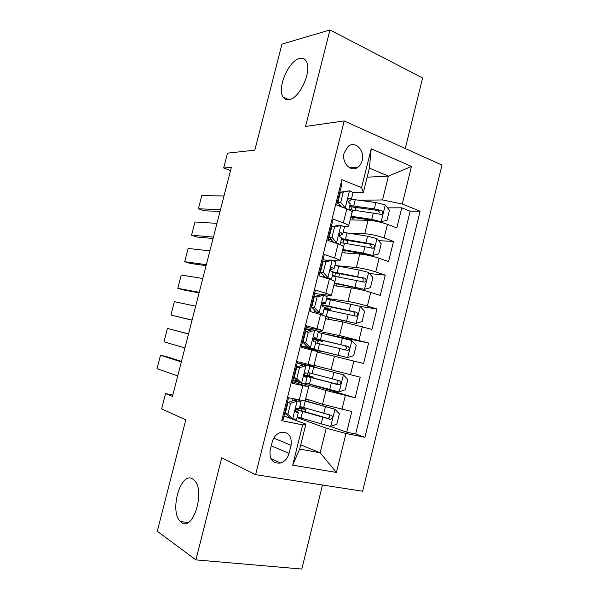 <?xml version="1.0" encoding="UTF-8"?>
<svg xmlns="http://www.w3.org/2000/svg" width="599" height="599" viewBox="0 0 599 599"><rect width="100%" height="100%" fill="white"/><g stroke="black" fill="none" stroke-linecap="round" stroke-linejoin="round"><path stroke-width="0.9" d="M289.107 99.644C286.547 100.093 284.57 99.254 283.162 97.128C276.753 88.637 288.516 60.664 299.582 58.47C302.413 57.766 304.591 58.62 306.126 61.008C312.603 69.843 299.799 98.595 289.107 99.644M181.512 522.433L180.494 521.594C169.068 511.666 180.613 470.971 192.586 478.923L194.211 480.203C205.689 490.326 193.155 531.934 181.512 522.433M344.163 152.865C341.28 162.838 351.059 172.826 357.955 167.211C360.021 165.661 361.437 163.437 362.185 160.539C365.091 150.604 355.207 140.421 348.184 146.366L344.163 152.865M405.268 148.507L422.609 78.012L329.952 29.95L281.949 44.116L254.815 150.139L227.485 153.172L223.674 167.975L230.54 170.565M362.627 491.225L441.98 165.069L344.208 120.953L255.601 474.67L362.627 491.225M255.601 474.67L221.727 457.801L195.91 559.885L301.814 569.05L322.487 485.018M195.91 559.885L157.282 531.268L185.795 419.854L161.61 408.855L165.549 393.573L172.452 396.448L231.364 167.346L223.674 167.975M340.928 183.504L341.924 183.9L336.653 205.015L346.828 208.894L343.339 222.895C347.076 224.303 348.82 225.381 348.588 226.13L343.646 226.647M343.339 222.895L333.134 219.129L327.84 240.341L338.106 243.935L334.609 258.004C338.375 259.3 340.165 260.228 339.977 260.782L333.71 260.745M334.609 258.004L324.299 254.515L318.982 275.832L329.345 279.149L325.826 293.27C329.63 294.461 331.464 295.232 331.329 295.584L314.565 293.517M325.826 293.27L315.426 290.073L310.08 311.487L320.54 314.512L317.006 328.709L322.644 330.551L306.119 327.353M317.006 328.709L306.508 325.796L301.14 347.308L311.697 350.048L308.148 364.312L313.913 365.675L317.41 351.606L311.697 350.048M308.148 364.312L297.553 361.684L292.155 383.3L308.657 386.827L292.529 381.795M305.692 398.769L322.569 404.258L351.8 411.528L346.724 432.201L330.611 426.443M303.408 383.689L325.976 390.473L355.17 397.781L307.392 383.532M355.17 397.781L360.216 377.198L314.003 365.338M317.313 352.002L363.578 363.511L368.602 343.025L322.861 333.546M325.571 318.773L342.928 321.925L371.942 329.39L376.943 308.994L360.224 306.441M333.793 285.686L351.343 287.887C357.289 288.755 363.75 290.253 370.736 292.379L380.275 295.427L385.254 275.121L369.523 273.556M341.977 252.741L359.729 253.991C365.719 254.597 372.181 256.028 379.115 258.304L388.564 261.613L393.528 241.39L378.605 240.678M333.793 226.37L331.344 226.302M328.417 260.295L322.973 259.839M289.055 453.413L291.069 445.319C292.005 435.69 288.374 431.422 280.175 432.515C276.229 434.095 273.586 437.218 272.238 441.897L270.186 450.111C269.221 459.493 272.695 463.798 280.602 463.02C284.817 461.529 287.632 458.332 289.055 453.413L271.28 445.753M367.135 177.184L388.407 176.128L369.388 168.109L363.391 192.286L361.571 187.622L341.879 179.685L281.702 420.708L302.675 424.878L305.894 424.092L283.986 416.02M361.571 187.622L371.215 148.792L411.476 166.432L402.258 204.019L420.094 211.207L364.933 437.285L345.967 433.504L336.413 472.431L292.679 465.146L302.675 424.878M348.446 233.101L364.739 233.73C370.766 234.172 377.228 235.572 384.131 237.93L393.528 241.39M350.123 219.938L368.071 220.245L364.739 233.73M334.362 283.379L364.342 289.354L370.414 287.655L372.915 277.517L368.52 272.388L359.205 270.029L334.886 265.552L356.375 267.528C362.35 268.24 368.812 269.7 375.768 271.916L385.254 275.121M326.732 298.347L347.982 301.484C353.904 302.465 360.366 303.985 367.374 306.052L376.943 308.994M305.789 328.671L311.757 329.892M317.358 331.037L339.551 335.59L368.602 343.025M292.851 380.522L298.841 382.319M346.724 432.201L355.664 433.99L410.18 211.177L401.764 207.816L387.516 207.846M368.071 220.245C374.113 220.582 380.582 221.959 387.463 224.378L396.823 227.942L401.764 207.816M282.069 419.248L283.132 419.457L288.553 397.743L305.146 400.963L308.65 386.857M363.391 192.286L352.714 192.571M340.262 192.893L339.678 192.915M305.894 424.092L299.687 449.093L320.166 452.777L326.238 428.165L345.967 433.504M300.743 444.855L320.166 452.777L336.413 472.431M297.074 417.585L326.238 428.165M329.952 29.95L305.55 126.441L344.208 120.953M172.812 395.041L165.549 393.573M359.52 200.261L382.529 199.939L388.407 176.128L411.476 166.432M355.664 433.99L364.933 437.285M360.748 207.898L354.922 207.905M298.227 381.698L292.866 380.455M307.294 375.73L307.946 373.117M305.662 383.053L339.056 391.956L345.294 389.777L347.817 379.504L343.294 374.764L299.844 363.428L309.795 365.749L310.02 364.769M310.903 330.146L305.775 328.739M313.562 350.535L313.779 349.674M315.628 342.231L316.25 339.723M322.651 330.513L326.126 316.542L320.54 314.512M331.352 295.509L334.796 281.642C334.953 281.208 333.134 280.377 329.345 279.149M340.007 260.662L343.429 246.9C343.631 246.271 341.857 245.283 338.106 243.935M410.18 211.177L420.094 211.207M402.258 204.019L382.529 199.939M348.625 225.973L352.017 212.316C352.272 211.484 350.542 210.346 346.828 208.894M299.687 449.093L292.679 465.146M371.215 148.792L369.388 168.109M290.597 403.367L287.962 402.468L294.626 400.169L297.284 401.053L290.597 403.367L287.924 414.081L292.851 418.836L296.662 419.225L298.317 412.561M292.851 418.836L290.216 417.87L285.296 413.13L287.924 414.081M286.569 414.351L284.592 413.61M177.731 375.902L157.02 368.699L160.502 355.244L157.02 368.699M294.626 400.169L296.49 400.431L294.109 398.956M297.284 401.053L301.05 401.592L298.19 399.84M181.332 361.908L160.502 355.244L166.297 356.547L181.467 361.384M287.962 402.468L285.296 413.13M286.839 406.961L286.292 406.788M286.195 407.178L286.741 407.365M287.752 403.299L287.213 403.112M301.042 401.63L299.38 408.286L296.812 408.293C295.127 409.918 295.007 411.296 296.453 412.434L298.332 412.516L295.419 410.442M297.224 416.956L330.551 426.466L336.84 424.122L339.378 413.804L334.811 409.192L305.063 401.038M334.811 409.192L305.191 400.806M305.61 399.091L307.879 399.481M299.44 408.061L301.686 408.338L299.582 407.5M301.387 406.893L302.076 407.919L305.857 409.409L301.784 408.885L301.282 410.899M295.674 409.506L330.723 419.382C332.767 417.96 332.819 416.575 330.888 415.234L299.844 406.436M328.941 414.755C330.004 416.38 329.645 417.593 327.87 418.394L295.906 409.095M299.238 408.368L301.784 408.885M299.478 367.749L296.812 367.015L303.416 364.888L306.104 365.607L299.478 367.749L296.819 378.418L301.701 383.308L305.423 384.011L307.077 377.348M301.701 383.308L298.908 382.387L294.161 377.632L296.819 378.418M298.077 381.556L293.031 379.796M184.919 347.944L163.976 341.812L167.443 328.409L163.976 341.812M303.416 364.888L297.239 362.942M306.104 365.607L297.254 362.882M188.505 334.002L167.443 328.409L188.535 333.905M296.812 367.015L294.161 377.632M295.217 373.402L294.663 373.252M294.633 373.387L295.18 373.544M296.191 369.493L295.636 369.343M309.788 366.468L308.133 373.125L305.535 372.907C303.955 374.51 303.865 375.88 305.265 377.011L307.085 377.333L304.457 376.277M308.32 332.295L305.617 331.726L312.169 329.764L314.894 330.326L308.32 332.295L305.67 342.913L310.507 347.944L314.138 348.955L301.417 346.192M310.507 347.944L301.432 346.125M192.084 320.083L170.902 315.022L192.054 320.195M314.894 330.326L318.488 331.487L316.841 338.106M195.656 306.194L174.361 301.664L170.902 315.022L174.361 301.664M310.806 330.176L305.625 329.353M305.617 331.726L302.974 342.291L305.67 342.913M307.796 347.308L302.974 342.291M303.993 335.867L304.547 335.994M303.027 339.745L303.581 339.873M304.584 335.844L304.03 335.717M313.996 337.829L316.834 338.121L314.228 337.671C312.738 339.266 312.678 340.629 314.041 341.752L315.793 342.314L314.146 348.947M317.118 296.999L314.385 296.595L320.877 294.813L323.632 295.202L317.118 296.999L314.482 307.572L319.267 312.745L322.824 314.063L319.641 314.25M319.267 312.745L316.527 312.266L318.279 312.925L315.651 313.097M199.227 292.327L177.806 288.329L183.504 289.938L199.085 292.859M323.632 295.202L327.144 296.67L325.512 303.229M202.784 278.483L181.25 275.008L177.806 288.329L181.25 275.008M315.928 296.176L313.973 295.899M314.385 296.595L311.757 307.122L314.482 307.572M316.527 312.266L311.757 307.122M312.289 302.637L312.85 302.742M311.383 306.254L311.944 306.351M312.948 302.338L312.386 302.248M321.977 303.73L325.504 303.274L323.819 302.458L322.891 302.607C321.491 304.18 321.453 305.527 322.771 306.658L330.633 309.623L326.627 309.151L325.601 309.653M325.878 261.875L323.108 261.628L329.547 260.011L332.34 260.243L325.878 261.875L323.258 272.395L327.99 277.704L331.457 279.321L330.655 279.576M327.99 277.704L325.22 277.389L326.672 278.288M206.341 264.668L184.687 261.718L190.34 263.455L206.093 265.627M332.34 260.243L335.762 262.018L334.145 268.517M209.882 250.876L188.123 248.45L184.687 261.718L188.123 248.45M322.854 262.654L322.284 262.602M323.108 261.628L320.495 272.103L323.258 272.395M325.22 277.389L320.495 272.103M320.547 269.55L321.109 269.64M319.709 272.904L321.356 273.069M321.274 268.973L320.705 268.914M330.483 269.82L334.13 268.584L332.512 267.536L331.517 267.693C330.206 269.243 330.191 270.591 331.472 271.721L333.096 272.74L331.472 279.261M343.294 374.764L304.12 364.506L316.302 367.352L309.818 365.6M309.795 365.749L312.139 366.296L309.803 365.66M304.247 375.011L307.347 375.528M309.331 373.903L309.631 375.91L313.831 377.288L309.848 376.449L309.668 377.16M304.299 375.813L339.348 384.85C341.265 383.405 341.28 382.035 339.393 380.732L308.268 372.578M336.96 380.118C338.51 381.623 338.345 382.926 336.473 384.026L304.27 375.64M304.24 375.169L309.848 376.449M319.02 339.551L318.833 340.292L322.726 341.467L318.795 340.666L317.185 342.306L317.103 343.249M316.437 349.943L347.525 357.603L353.702 355.581L356.218 345.353L351.74 340.487L318.241 332.475M347.525 357.603L303.955 346.963L313.756 349.771M316.347 350.288L320.27 351.366L313.734 349.838M316.197 339.94L313.217 338.899M315.643 342.905L347.922 350.46C349.726 349.007 349.704 347.645 347.862 346.387L313.644 338.173M318.833 340.292L313.284 338.749M313.524 338.323L344.769 345.705C346.896 346.956 346.986 348.326 345.024 349.809L347.922 350.46M326.073 316.751L355.948 323.4L362.081 321.543L364.581 311.36L360.149 306.359L326.582 298.938M355.948 323.4L326.133 316.497M325.639 318.488L327.608 319.14M324.246 308.328L326.485 308.59L324.388 307.766M323.999 309.324L356.442 316.227C358.142 314.767 358.097 313.419 356.293 312.191L321.775 304.689M321.805 305.161L353.163 311.682C355.252 312.88 355.372 314.228 353.53 315.733L356.442 316.227M364.342 289.354L334.474 282.93M335.597 272.844L334.774 276.146L335.957 276.551M332.318 275.892L364.926 282.151C366.528 280.684 366.446 279.351 364.686 278.146L331.195 271.557M334.774 276.146L332.445 275.353M332.932 272.448L361.526 277.809C362.829 278.213 363.368 279.089 363.136 280.437M334.601 226.909L331.794 226.826L338.18 225.366L341.003 225.441L334.601 226.909L331.988 237.376L336.675 242.827L340.082 244.677M336.675 242.827L334.594 242.707M213.424 237.107L191.545 235.205L197.153 237.062L213.072 238.484M341.003 225.441C343.384 226.347 344.5 227.036 344.343 227.515L342.74 233.962M216.958 223.367L194.967 221.989L191.545 235.205L194.967 221.989M331.135 229.462L330.558 229.439M331.794 226.826L329.195 237.249L331.988 237.376M333.606 242.363L329.195 237.249M328.769 236.612L329.338 236.68M327.997 239.705L331.314 239.712M329.562 235.759L328.986 235.729M339.296 235.856L342.718 234.059L341.16 232.779L340.112 232.929C338.877 234.471 338.884 235.804 340.12 236.942L341.692 238.192L340.082 244.654M342.613 250.165L372.69 255.451L378.718 253.909L381.204 243.815L376.853 238.559L367.561 236.208L343.152 232.315M347.847 240.319L347.016 243.628M372.69 255.451L363.391 253.1L342.778 249.513M340.591 242.602L373.357 248.218C374.869 246.758 374.764 245.433 373.042 244.257L341.587 238.619M330.858 239.181L331.142 239.727M341.378 239.435L369.845 244.085L371.492 246.526M343.279 192.099L340.442 192.174L349.629 190.804L343.279 192.099L340.681 202.522L345.324 208.1L347.802 209.283M345.324 208.1L344.754 208.1M220.484 209.65L198.381 208.789L203.945 210.758L220.028 211.44M349.629 190.804C351.987 191.777 353.073 192.564 352.886 193.17L351.299 199.557M224.004 195.955L201.788 195.611L198.381 208.789L201.788 195.611M339.378 196.42L338.802 196.427M340.442 192.174L337.851 202.552L340.681 202.522M341.423 206.835L337.851 202.552M336.952 203.81L339.012 203.945M340.082 206.326L340.779 206.063M337.963 202.687L337.237 202.687M348.214 201.818L351.269 199.684L349.771 198.179L348.678 198.329C347.51 199.841 347.532 201.174 348.738 202.32L350.243 203.802L348.775 209.702M350.834 217.085L373.447 220.484L378.089 221.652L381.009 221.705L386.984 220.32L389.455 210.271L385.15 204.888L375.88 202.544L351.388 199.212M352.751 206.79C354.848 207.688 355.806 208.4 355.634 208.931L355.289 210.324M381.009 221.705L371.724 219.361L351.044 216.239M352.886 219.99L353.215 218.657L351.613 217.19M348.835 209.455L381.743 214.442C383.173 212.982 383.046 211.672 381.361 210.519L374.3 208.931L349.823 205.487M340.404 205.614L339.386 206.063M349.561 206.535L378.134 210.511L379.796 212.78M359.729 253.991L356.375 267.528M351.343 287.887L347.982 301.484M342.928 321.925L339.551 335.59M334.467 356.12L331.075 369.845M325.976 390.473L322.569 404.258M345.368 395.527L341.962 409.387M387.463 224.378L384.131 237.93M379.115 258.304L375.768 271.916M370.736 292.379L367.374 306.052M362.32 326.605L358.943 340.344M353.859 360.987L350.467 374.787M302.817 385.749L299.245 400.072M273.758 438.124L291.069 445.319M297.119 401.113L292.731 418.716M292.379 400.941L292.941 398.702M330.715 426.406L334.923 409.312M300.473 408.256L300.578 407.844M303.633 407.552L305.235 401.09M301.005 418.117L302.615 411.64M323.789 413.37L325.414 406.818M321.146 424.085L322.771 417.518M326.844 418.334L329.862 419.382M299.605 407.395L302.076 407.919M305.939 365.66L301.582 383.188M301.185 365.607L301.552 364.14M314.73 330.371L310.387 347.824M305.797 347.113L306.171 345.616M323.475 295.247L319.147 312.618M314.37 312.73L314.917 310.529M332.183 260.288L327.878 277.569M323.228 277.187L323.625 275.607M332.011 267.491L332.512 267.536M339.214 391.903L343.407 374.884M312.072 373.589L313.666 367.15M309.458 384.101L311.061 377.655M332.303 378.92L333.92 372.391M329.667 389.582L331.284 383.046M335.32 383.989L338.375 384.865M307.354 375.498L309.983 376.127M316.19 339.97L318.795 340.666M347.675 357.551L351.853 340.606M320.472 339.768L322.067 333.358M317.874 350.235L319.469 343.819M340.779 344.62L342.388 338.121M338.158 355.237L339.76 348.723M344.769 345.705L347.862 346.387M324.216 308.44L326.627 309.151M356.106 323.355L360.261 306.486M325.279 308.5L325.384 308.081M327.324 306.126L326.822 308.156M328.836 306.096L330.423 299.717M326.245 316.519L327.833 310.132M349.217 310.469L350.812 304M346.604 321.042L348.206 314.557M353.163 311.682L356.293 312.191M364.492 289.31L368.632 272.515M337.17 272.575L338.742 266.226M334.586 282.953L336.166 276.588M357.618 276.468L359.205 270.029M355.012 286.996L356.607 280.542M361.526 277.809L364.686 278.146M340.846 225.479L336.563 242.685M332.048 241.816L332.288 240.843M340.472 232.749L341.16 232.779M372.848 255.414L376.966 238.694M343.833 239.705L343.025 242.962M345.458 239.196L347.031 232.876M342.89 249.528L344.462 243.194M365.974 242.625L367.561 236.208M363.391 253.1L364.978 246.676M369.845 244.085L373.042 244.257M349.472 190.834L345.204 207.965M340.824 206.61L340.921 206.236M348.903 198.194L349.771 198.179M381.159 221.675L385.262 205.023M352.032 206.715L351.276 209.747M353.717 205.966L355.282 199.669M351.156 216.254L352.729 209.95M374.3 208.931L375.88 202.544M371.724 219.361L373.304 212.967M378.134 210.511L381.361 210.519M283.162 97.128L288.86 99.689M180.494 521.594L188.198 522.47M349.569 167.765L357.955 167.211M270.845 458.579L280.602 463.02M307.811 401.555L308.29 399.615M305.198 412.067L305.849 409.446M327.87 418.394L330.723 419.382M299.635 407.268L301.776 407.724M322.831 314.026L324.463 307.444M316.197 367.756L316.294 367.359M313.599 378.216L313.831 377.295M336.473 384.026L339.348 384.85M307.384 375.371L309.631 375.91M322.734 341.452L322.973 340.487M320.27 351.358L320.383 350.909M330.641 309.586L331.299 306.95M328.237 319.26L328.716 317.328M338.712 277.082L339.588 273.563M336.496 286.023L337.02 283.896M362.313 281.852L364.926 282.151M344.71 252.935L345.286 250.607M371.268 248.098L373.357 248.218M339.483 204.514L339.124 205.959M379.938 214.427L381.743 214.442"/></g></svg>
